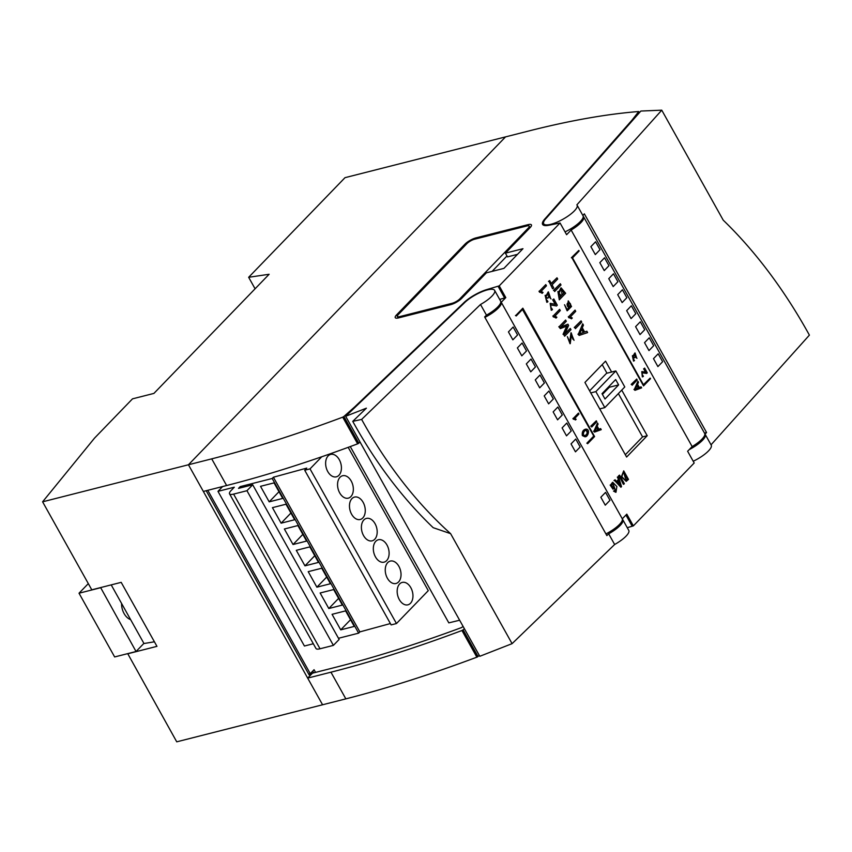 <?xml version="1.0" encoding="UTF-8"?>
<svg xmlns="http://www.w3.org/2000/svg" width="852" height="852" viewBox="0 0 852 852"><rect width="100%" height="100%" fill="white"/><g stroke="black" fill="none" stroke-linecap="round" stroke-linejoin="round"><path stroke-width="1.28" d="M320.128 592.992L333.675 589.552L342.344 605.08L328.808 608.52L320.128 592.992M296.283 550.328L309.83 546.888L318.499 562.405L304.963 565.845L296.283 550.328M272.438 507.654L285.984 504.214L294.654 519.741L281.117 523.181L272.438 507.654M390.386 623.547L359.853 631.896L358.639 633.153L272.193 478.483L240.221 486.609L238.517 488.377L252.693 484.777L246.952 490.709L233.597 494.107A10.831 3.067 150.8 0 1 229.529 493.809A10.831 3.067 150.8 0 1 231.073 490.539L234.311 487.195L217.974 491.348L222.628 486.535M240.882 487.781L240.221 486.609M358.639 633.153L338.489 638.276M260.52 486.322L274.056 482.882L282.736 498.409L269.189 501.849L260.52 486.322M284.366 528.996L297.902 525.556L306.582 541.073L293.035 544.513L284.366 528.996M308.211 571.66L321.747 568.22L330.427 583.737L316.88 587.177L308.211 571.66M332.056 614.324L345.592 610.884L354.272 626.412L340.725 629.852L332.056 614.324M313.323 643.75L304.42 646.018L217.974 491.348M321.737 456.768L310.022 468.877L396.468 623.547L428.279 590.649L348.18 447.343M328.116 455.937A11.566 7.604 75.7 0 0 326.838 469.601A11.566 7.604 75.7 0 0 336.37 476.822A11.566 7.604 75.7 0 0 340.896 463.744A11.566 7.604 75.7 0 0 330.672 454.404A11.566 7.604 75.7 0 0 328.116 455.937M340.033 477.269A11.566 7.604 75.7 0 0 338.766 490.933A11.566 7.604 75.7 0 0 348.298 498.154A11.566 7.604 75.7 0 0 352.813 485.076A11.566 7.604 75.7 0 0 342.6 475.746A11.566 7.604 75.7 0 0 340.033 477.269M351.961 498.601A11.566 7.604 75.7 0 0 350.683 512.265A11.566 7.604 75.7 0 0 360.215 519.496A11.566 7.604 75.7 0 0 364.741 506.407A11.566 7.604 75.7 0 0 354.528 497.078A11.566 7.604 75.7 0 0 351.961 498.601M363.879 519.933A11.566 7.604 75.7 0 0 362.611 533.608A11.566 7.604 75.7 0 0 372.143 540.828A11.566 7.604 75.7 0 0 376.659 527.75A11.566 7.604 75.7 0 0 366.445 518.41A11.566 7.604 75.7 0 0 363.879 519.933M375.807 541.276A11.566 7.604 75.7 0 0 374.529 554.94A11.566 7.604 75.7 0 0 384.06 562.16A11.566 7.604 75.7 0 0 388.587 549.082A11.566 7.604 75.7 0 0 378.373 539.742A11.566 7.604 75.7 0 0 375.807 541.276M387.735 562.608A11.566 7.604 75.7 0 0 386.457 576.271A11.566 7.604 75.7 0 0 395.988 583.492A11.566 7.604 75.7 0 0 400.504 570.414A11.566 7.604 75.7 0 0 390.291 561.074A11.566 7.604 75.7 0 0 387.735 562.608M399.652 583.939A11.566 7.604 75.7 0 0 398.374 597.603A11.566 7.604 75.7 0 0 407.906 604.824A11.566 7.604 75.7 0 0 412.432 591.746A11.566 7.604 75.7 0 0 402.219 582.417A11.566 7.604 75.7 0 0 399.652 583.939M310.022 468.877L304.707 470.229L306.752 468.099L273.407 477.226L272.193 478.483M396.468 623.547L391.143 624.899L304.707 470.229M359.853 631.896L273.407 477.226M246.952 490.709L333.398 645.379L339.139 639.447L252.693 484.777M333.398 645.379L320.032 648.777A10.831 3.067 150.8 0 1 315.975 648.489L229.529 493.809M278.987 491.71L269.189 501.849M290.915 513.042L281.117 523.181M302.833 534.374L293.035 544.513M314.761 555.717L304.963 565.845M326.689 577.049L316.88 587.177M338.606 598.381L328.808 608.52M350.534 619.713L340.725 629.852M595.314 254.588L600.021 249.711L595.591 241.787L590.883 246.665L595.314 254.588M605.271 505.172L609.979 500.305L605.559 492.381L600.841 497.248L605.271 505.172M622.141 302.588L626.848 297.721L622.418 289.786L617.711 294.664L622.141 302.588M517.494 254.354L507.504 256.889L505.417 253.161L530.146 227.58A8.925 2.524 -29.2 0 0 531.424 224.885A8.925 2.524 -29.2 0 0 528.08 224.651L475.959 237.889A8.925 2.524 -29.2 0 0 465 244.13L396.51 314.952A8.925 2.524 -29.2 0 0 395.243 317.647A8.925 2.524 -29.2 0 0 398.587 317.892L450.708 304.654A8.925 2.524 -29.2 0 0 461.656 298.402L486.396 272.832L503.937 268.369L522.968 248.699L505.417 253.161M492.083 271.383L506.993 255.973M463.062 626.369L461.688 627.519A627.583 177.93 150.8 0 1 337.094 666.924L312.439 673.187L307.678 678.107L330.949 672.196A637.136 180.635 -29.2 0 0 461.965 630.512L463.115 629.83A1273.005 360.907 -29.2 0 0 464.372 628.723M360.045 442.05A1273.005 360.907 150.8 0 1 358.788 443.147L357.638 443.839A637.136 180.635 150.8 0 1 226.621 485.523L203.351 491.434L188.441 464.766L505.545 136.884L344.996 177.674L248.656 277.294L255.089 288.785M479.282 655.39A1273.005 360.907 -29.2 0 1 478.025 656.498L476.864 657.18A637.136 180.635 -29.2 0 1 345.848 698.864L322.578 704.774L307.678 678.107M605.921 533.916A19.117 5.421 -29.2 0 0 622.29 518.815L626.806 514.15L633.366 525.876L694.188 462.987L687.628 451.251L692.154 446.576L571.128 230.04A19.117 5.421 -29.2 0 0 583.641 216.866A19.117 5.421 -29.2 0 0 583.237 216.397M622.29 518.815L501.264 302.279L505.79 297.604L499.229 285.867L560.052 222.979L566.612 234.705L571.128 230.04M621.736 390.109L647.222 435.713L626.614 457.034L584.93 382.452L605.548 361.142L611.629 372.026M633.366 525.876L627.264 527.697M560.052 222.979L548.986 225.237A20.384 5.783 150.8 0 1 542.596 224.406A20.384 5.783 150.8 0 1 545.504 218.24L631.928 120.239A1273.005 360.907 -29.2 0 0 638.436 111.91L638.286 111.559A637.136 180.635 -29.2 0 0 528.815 130.974L505.545 136.884L188.441 464.766L322.578 704.774L176.737 741.826L127.715 653.633M226.621 485.523L211.711 458.855L42.6 501.817L91.782 589.818L121.186 582.353L156.96 646.348L127.555 653.825M211.711 458.855A637.136 180.635 -29.2 0 0 342.728 417.171L343.888 416.479A1273.005 360.907 -29.2 0 0 354.475 407.118L463.062 303.493A20.384 5.783 -29.2 0 1 486.758 289.584L499.229 285.867M501.264 302.279A19.117 5.421 150.8 0 1 484.894 317.381M477.503 656.945L462.593 630.278M478.025 656.498L463.115 629.83M639.075 113.06L638.436 111.91M639.383 112.709L638.723 111.527M358.266 443.594L343.367 416.926M358.788 443.147L343.888 416.479M583.641 216.866L704.657 433.412A19.117 5.421 150.8 0 1 692.154 446.576M505.79 297.604L499.687 299.425M618.371 393.592L642.568 436.895L647.222 435.713M642.568 436.895L625.325 454.734M602.183 364.624L606.975 373.208M459.622 620.224L448.812 622.865L350.278 446.565M526.802 225.961L474.692 239.199A6.369 1.81 -29.2 0 0 466.864 243.661L398.374 314.484A6.369 1.81 -29.2 0 0 397.458 316.411A6.369 1.81 -29.2 0 0 399.854 316.582L451.975 303.333A6.369 1.81 -29.2 0 0 459.792 298.882L528.293 228.059A6.369 1.81 -29.2 0 0 529.198 226.131A6.369 1.81 -29.2 0 0 526.802 225.961M248.656 277.294L269.125 274.269L153.914 393.411L132.507 398.842L94.54 438.098L42.6 501.817M111.207 584.887L143.977 643.526L154.425 641.801M313.749 672.856L312.79 671.142L309.148 674.912L206.195 490.709M566.516 435.841L571.234 430.963L566.804 423.039L562.096 427.917L566.516 435.841M512.861 339.831L517.579 334.964L513.149 327.04L508.442 331.907L512.861 339.831M657.904 366.594L662.622 361.717L658.191 353.793L653.484 358.66L657.904 366.594M207.781 490.305L310.256 673.644L314.058 669.715L315.56 672.398M308.658 674.049L310.256 673.644M530.753 371.834L535.461 366.967L531.03 359.043L526.323 363.91L530.753 371.834M575.462 451.837L580.169 446.97L575.75 439.046L571.032 443.913L575.462 451.837M604.249 270.585L608.967 265.717L604.537 257.794L599.829 262.661L604.249 270.585M640.022 334.591L644.73 329.713L640.31 321.79L635.592 326.667L640.022 334.591M618.637 384.902L604.995 399.002L602.023 393.667L615.655 379.566L618.637 384.902L609.329 387.266L602.428 394.401M608.914 386.531L609.329 387.266M604.813 407.607L595.867 391.611L615.847 370.95L624.782 386.957L604.813 407.607L599.723 408.907M595.867 391.611L590.777 392.9M589.616 390.823L606.539 373.314L615.847 370.95M539.689 387.841L544.407 382.963L539.976 375.04L535.269 379.907L539.689 387.841M557.581 419.834L562.288 414.967L557.858 407.043L553.15 411.91L557.581 419.834M548.635 403.837L553.342 398.97L548.922 391.036L544.204 395.914L548.635 403.837M648.968 350.587L653.676 345.72L649.245 337.797L644.538 342.664L648.968 350.587M88.31 583.609L79.023 593.216L114.647 656.945L136.043 651.514L143.903 643.388M100.621 587.571L136.043 651.514M79.023 593.216L100.429 587.773M121.57 603.418A13.696 9.01 75.7 0 0 130.622 619.617M631.076 318.584L635.794 313.717L631.364 305.793L626.657 310.66L631.076 318.584M521.807 355.838L526.515 350.96L522.095 343.036L517.377 347.914L521.807 355.838M613.195 286.591L617.902 281.714L613.483 273.79L608.765 278.657L613.195 286.591M638.606 387.83L635.358 389.13L637.147 385.21L638.606 387.83L635.4 389.044M641.631 387.873L641.055 386.84L639.351 387.532L637.552 384.316L638.499 382.26L637.924 381.249L634.421 389.3L634.996 390.322L641.631 387.873M639.319 387.479L641.055 386.84M634.421 389.3L637.924 381.249M633.952 389.417L634.996 390.322M636.902 385.732L638.148 387.948M591.746 427.001L596.815 421.751L596.293 420.824L591.224 426.064L591.746 427.001L591.224 426.064M590.755 426.181L596.293 420.824M566.761 309.382L568.902 308.19L568.369 300.937L571.522 306.486L567.326 310.735L564.535 304.718L566.985 309.329L568.902 308.19M568.433 308.307L568.135 301.012M567.091 310.778L564.535 304.718M568.955 307.284C570.797 305.527 570.638 303.908 568.465 302.417M567.901 306.827L569.189 307.252C571.309 305.389 571.149 303.759 568.699 302.332C566.91 303.142 566.644 304.643 567.901 306.827M614.537 490.39L613.983 490.954L615.985 492.254L616.88 486.567L612.726 482.307L610.618 484.937L613.035 489.25L614.494 487.738L613.93 486.726L613.014 487.663L611.576 485.086L612.971 483.478L615.751 491.072L614.537 490.39L613.983 490.954M613.515 491.082L615.751 492.296M612.492 482.392L610.618 484.937M610.149 485.054L613.035 489.25M612.886 487.429L613.93 486.726M612.748 483.563L615.517 491.093M618.999 480.784L620.597 485.821L617.444 482.392L618.999 480.784M618.616 481.178L619.83 484.99M620.906 487.237L621.513 486.609L618.414 476.353L617.796 476.992L618.637 479.633L616.731 481.604L615.069 479.804L614.473 480.432L620.906 487.237L614.473 480.432M617.796 476.992L618.414 476.353M617.327 477.109L618.637 479.633M618.169 479.751L616.56 481.423M614.004 480.549L615.069 479.804M550.36 297.667L548.411 291.885L546.877 295.719L545.355 295.282L547.048 302.279L547.942 301.714L547.282 300.532L546.76 300.863L545.749 296.634L547.751 298.264L548.454 297.529L548.699 293.365L549.891 297.785L551.052 298.903M548.177 291.959L546.281 295.367M545.12 295.367L546.814 302.311M546.526 300.894L547.282 300.532M545.525 296.73L547.751 298.264M548.464 293.461L549.891 297.785M598.211 429.6L594.962 430.899L596.751 426.98L598.211 429.6L594.994 430.814M601.235 429.653L600.649 428.609L598.956 429.301L597.156 426.096L598.093 424.04L597.529 423.018L594.025 431.069L594.589 432.092L601.235 429.653M598.924 429.248L600.649 428.609M594.025 431.069L597.529 423.018M593.556 431.187L594.589 432.092M596.506 427.502L597.742 429.717M553.044 288.626L553.757 287.891L552.064 284.845L557.687 279.03L556.995 277.795L551.372 283.61L549.668 280.564L548.954 281.309L552.575 288.753L548.954 281.309M551.244 283.375L556.995 277.795M548.486 281.426L549.668 280.564M636.455 357.371L635.07 352.962L633.771 355.976L632.61 355.678L633.76 361.035L634.495 360.556L633.568 359.949L632.887 356.711L634.399 357.915L634.974 357.318L635.262 354.102L635.986 357.489L636.976 358.298M634.836 353.047L633.196 355.689M632.386 355.763L633.526 361.067M633.334 359.97L634.005 359.672M632.663 356.818L634.399 357.915M635.028 354.198L635.986 357.489M556.537 305.985L557.293 305.197L553.8 298.945L553.108 299.659L555.781 304.441L550.403 303.355L551.489 310.224L552.458 309.617L551.798 308.435L551.18 308.829L550.605 304.782L556.537 305.985L550.381 304.856M553.108 299.659L553.8 298.945M552.65 299.776L555.11 304.185M550.179 303.429L551.255 310.266M550.946 308.861L551.798 308.435M575.515 419.94L576.144 419.28L574.685 418.438L578.945 414.029L578.433 413.113L573.385 418.332L575.515 419.94L573.822 419.109M573.385 418.332L578.433 413.113M572.927 418.449L573.353 419.227M623.834 484.213L624.356 483.67L619.585 475.139L619.063 475.682L623.366 484.33L619.063 475.682M618.595 475.799L619.585 475.139M571.511 318.818L572.299 317.998L570.403 316.827L575.728 311.321L575.057 310.107L568.742 316.635L571.511 318.818L569.317 317.658M568.742 316.635L575.057 310.107M568.284 316.752L568.859 317.775M554.663 291.522L560.999 284.962L560.307 283.727L553.96 290.287L554.663 291.522L553.96 290.287M553.502 290.404L560.307 283.727M574.024 340.31L571.511 334.197L570.254 343.665L567.379 336.668L569.935 342.216L571.191 332.781L573.321 339.064M572.853 339.181L571.287 334.293M570.02 343.707L567.379 336.668M569.7 342.238L570.957 332.855M564.631 336.231L570.978 329.671L570.286 328.435L564.61 334.303L568.614 325.443L567.922 324.197L560.605 327.168L566.292 321.289L565.6 320.054L559.253 326.604L560.382 328.616L567.23 325.89L563.513 334.218L564.631 336.231L563.513 334.218M564.919 333.622L570.286 328.435M560.712 327.051L567.922 324.197M559.253 326.604L565.6 320.054M558.795 326.721L560.382 328.616M566.729 326.082L563.044 334.335M632.141 385.232L637.221 379.981L636.7 379.044L631.62 384.295L632.141 385.232L631.62 384.295M631.162 384.412L636.7 379.044M556.068 318.052L556.867 317.242L554.971 316.06L560.297 310.554L559.615 309.34L553.31 315.868L556.068 318.052L553.885 316.891M553.31 315.868L559.615 309.34M552.841 315.985L553.417 317.008M575.409 328.648L581.746 322.099L581.053 320.853L574.717 327.413L575.409 328.648L574.717 327.413M574.248 327.53L581.053 320.853M646.657 373.432L647.264 372.803L644.634 368.096L644.08 368.671L646.093 372.26L641.993 371.578L642.6 376.861L643.409 376.35L642.909 375.466L642.397 375.796L642.099 372.675L646.657 373.432L641.875 372.75M644.08 368.671L644.634 368.096M643.622 368.788L645.433 372.036M641.758 371.642L642.365 376.903M642.163 375.817L642.909 375.466M643.537 385.903L650.502 378.693L650.172 378.096L643.537 384.955L572.512 257.868L579.147 251.01L578.817 250.424L571.841 257.634L643.537 385.903L571.841 257.634M643.409 384.731L650.172 378.096M571.372 257.751L578.817 250.424M585.665 429.195L585.431 429.238C582.917 429.983 581.895 432.102 582.342 435.585L584.941 436.788M582.811 435.468L585.175 436.735C588.093 437.023 590.436 428.907 585.899 429.12C583.386 429.866 582.353 431.975 582.811 435.468M584.685 435.755C587.411 434.296 587.827 432.443 585.942 430.207M583.354 434.808L584.909 435.713C587.923 434.137 588.359 432.283 586.187 430.132C584.291 430.665 583.354 432.22 583.354 434.808M627.391 479.005L623.707 472.402L625.932 480.219L627.391 479.005L623.366 472.753M623.717 470.868L628.488 479.399L626.209 481.369L621.843 476.619L623.717 470.868L621.374 476.737L626.209 481.369M625.698 480.251L626.923 479.122M583.748 332.365L579.626 333.888L581.799 328.883L583.748 332.365L579.648 333.824M587.614 332.578L586.847 331.204L584.685 332.014L582.299 327.754L583.45 325.123L582.693 323.781L578.433 334.059L579.19 335.422L587.614 332.578M584.664 331.971L586.847 331.204M578.433 334.059L582.693 323.781M577.965 334.176L579.19 335.422M581.565 329.415L583.279 332.482M559.327 297.849L561.287 295.825L558.699 292.726L559.327 297.849M559.2 297.614L561.287 295.825M562.022 295.058L564.226 292.779L561.436 289.403L562.022 295.058M561.894 294.824L564.226 292.779M565.643 293.269L559.306 299.829L558.124 291.469L559.7 292.076L561.138 287.87L565.643 293.269M557.9 291.554L559.306 299.829M563.768 292.896L561.202 289.499M559.061 291.586L560.904 287.955M560.818 295.942L558.465 292.832M542.234 293.301L543.033 292.481L541.137 291.309L546.462 285.803L545.781 284.589L539.476 291.107L542.234 293.301L540.051 292.14M539.476 291.107L545.781 284.589M539.007 291.224L539.582 292.257M587.646 443.722L594.579 436.554L522.84 308.19L515.907 315.368L516.237 315.954L522.83 309.148L593.887 436.299L587.305 443.115L587.646 443.722L587.305 443.115M515.907 315.368L522.84 308.19M515.439 315.485L516.237 315.954M522.489 309.5L593.887 436.299M593.429 436.416L586.836 443.232M608.679 533.831A19.117 5.421 -29.2 0 0 622.812 519.72L628.765 530.391A19.117 5.421 150.8 0 1 614.643 544.492L608.679 533.831L606.858 535.588L484.639 316.923L486.471 315.155L480.507 304.483L361.631 419.418A399.151 279.712 77.7 0 0 450.612 533.661L433.178 527.676A399.151 279.712 77.7 0 1 352.749 421.357L361.631 419.418M614.643 544.492L512.084 643.654L479.793 656.296L345.656 416.287L463.935 303.312A19.117 5.421 150.8 0 1 481.593 291.895A19.117 5.421 150.8 0 1 494.629 290.383L500.593 301.054A19.117 5.421 150.8 0 1 486.471 315.155M494.629 290.383A19.117 5.421 150.8 0 1 480.507 304.483M512.084 643.654L450.612 533.661M352.749 421.357L366.392 408.172L345.656 416.287M582.864 215.481L584.344 213.831L706.553 432.497L705.041 434.19A19.117 5.421 -29.2 0 1 705.254 434.477L711.218 445.138A19.117 5.421 -29.2 0 1 693.219 461.241M577.081 205.13A19.117 5.421 -29.2 0 0 576.868 204.842L661.759 110.174L640.853 111.048L546.483 217.952A19.117 5.421 -29.2 0 0 543.704 223.788A19.117 5.421 -29.2 0 0 563.034 219.188A19.117 5.421 -29.2 0 0 577.081 205.13L583.045 215.801A19.117 5.421 150.8 0 1 565.036 231.893M689.236 449.59A19.117 5.421 -29.2 0 0 705.254 434.477M704.487 433.104L706.553 432.497M711.037 444.819L809.4 335.124A399.151 243.991 74 0 0 723.231 220.167L661.759 110.174M320.032 648.777L233.597 494.107M345.848 698.864L330.949 672.196M476.864 657.18L461.965 630.512M632.248 120.803L631.928 120.239M357.638 443.839L342.728 417.171M504.608 297.955L498.058 286.219M625.943 515.045L632.195 526.227M398.203 317.977L396.51 314.952M465.512 245.056L465 244.13M528.73 225.812L528.08 224.651M476.438 238.752L475.959 237.889M528.293 228.059L528.804 228.975M459.792 298.882L460.25 299.68M451.975 303.333L452.401 304.111M399.854 316.582L400.333 317.445M529.198 226.131L530.061 227.676M397.458 316.411L398.321 317.956M543.704 223.788L544.694 225.535"/></g></svg>
